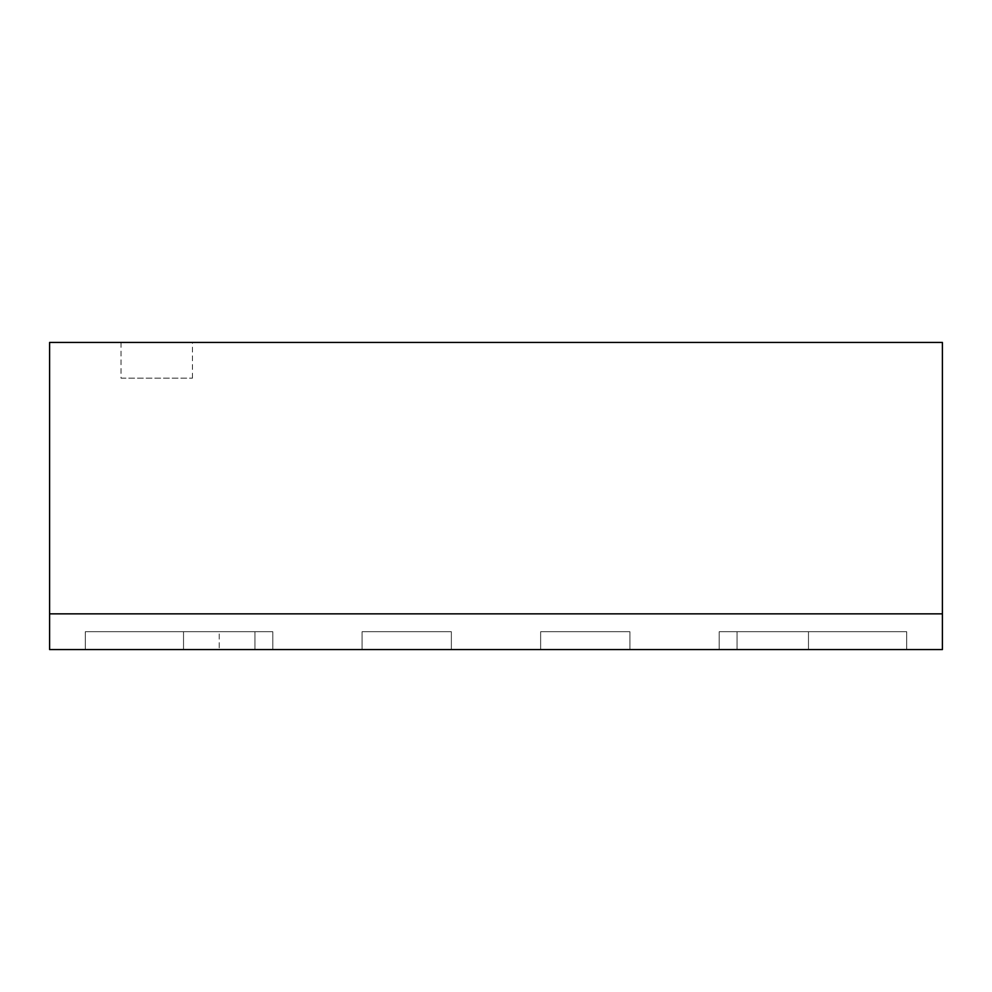 <?xml version="1.0" encoding="UTF-8"?>
<svg xmlns="http://www.w3.org/2000/svg" width="992" height="992" viewBox="0 0 992 992"><rect width="100%" height="100%" fill="white"/><g stroke="black" fill="none" stroke-linecap="round" stroke-linejoin="round"><path stroke-width="0.74" stroke-dasharray="4.96 3.72" d="M942.4 649.562L942.4 342.438L49.6 342.438L49.6 613.85L942.4 613.85L49.6 613.85L49.6 649.562L942.4 649.562M254.944 649.562L85.312 649.562L254.944 649.562L85.312 649.562L254.944 649.562L85.312 649.562L254.944 649.562L85.312 649.562L254.944 649.562L85.312 649.562L254.944 649.562L85.312 649.562L254.944 649.562L254.944 631.706L85.312 631.706L85.312 649.562L85.312 631.706L254.944 631.706L254.944 649.562L254.944 631.706L85.312 631.706L85.312 649.562L85.312 631.706L254.944 631.706L254.944 649.562L254.944 631.706L85.312 631.706L85.312 649.562L85.312 631.706L254.944 631.706L254.944 649.562L254.944 631.706L85.312 631.706L85.312 649.562L85.312 631.706L254.944 631.706L254.944 649.562L254.944 631.706L85.312 631.706L85.312 649.562L85.312 631.706L254.944 631.706L254.944 649.562L254.944 631.706L85.312 631.706L85.312 649.562L85.312 631.706L254.944 631.706L254.944 649.562M737.056 649.562L906.688 649.562L737.056 649.562L906.688 649.562L737.056 649.562L906.688 649.562L737.056 649.562L906.688 649.562L737.056 649.562L906.688 649.562L737.056 649.562L906.688 649.562L737.056 649.562L737.056 631.706L906.688 631.706L906.688 649.562L906.688 631.706L737.056 631.706L737.056 649.562L737.056 631.706L906.688 631.706L906.688 649.562L906.688 631.706L737.056 631.706L737.056 649.562L737.056 631.706L906.688 631.706L906.688 649.562L906.688 631.706L737.056 631.706L737.056 649.562L737.056 631.706L906.688 631.706L906.688 649.562L906.688 631.706L737.056 631.706L737.056 649.562L737.056 631.706L906.688 631.706L906.688 649.562L906.688 631.706L737.056 631.706L737.056 649.562L737.056 631.706L906.688 631.706L906.688 649.562L906.688 631.706L737.056 631.706L737.056 649.562M629.92 649.562L540.64 649.562L629.92 649.562L540.64 649.562L629.92 649.562L540.64 649.562L629.92 649.562L540.64 649.562L629.92 649.562L629.92 631.706L540.64 631.706L540.64 649.562L540.64 631.706L629.92 631.706L629.92 649.562L629.92 631.706L540.64 631.706L540.64 649.562L540.64 631.706L629.92 631.706L629.92 649.562L629.92 631.706L540.64 631.706L540.64 649.562L540.64 631.706L629.92 631.706L629.92 649.562L629.92 631.706L540.64 631.706L540.64 649.562L540.64 631.706L629.92 631.706L629.92 649.562M451.36 649.562L362.08 649.562L451.36 649.562L362.08 649.562L451.36 649.562L362.08 649.562L451.36 649.562L362.08 649.562L451.36 649.562L451.36 631.706L362.08 631.706L362.08 649.562L362.08 631.706L451.36 631.706L451.36 649.562L451.36 631.706L362.08 631.706L362.08 649.562L362.08 631.706L451.36 631.706L451.36 649.562L451.36 631.706L362.08 631.706L362.08 649.562L362.08 631.706L451.36 631.706L451.36 649.562L451.36 631.706L362.08 631.706L362.08 649.562L362.08 631.706L451.36 631.706L451.36 649.562M272.8 649.562L183.52 649.562L272.8 649.562L183.52 649.562L272.8 649.562L183.52 649.562L272.8 649.562L183.52 649.562L272.8 649.562L272.8 631.706L183.52 631.706L219.232 631.706L219.232 649.562L219.232 631.706L272.8 631.706L272.8 649.562L272.8 631.706L183.52 631.706L183.52 649.562L183.52 631.706L183.52 649.562L183.52 631.706L272.8 631.706L272.8 649.562L272.8 631.706L183.52 631.706L183.52 649.562L183.52 631.706L272.8 631.706L272.8 649.562L272.8 631.706L183.52 631.706L183.52 649.562L183.52 631.706L272.8 631.706L272.8 649.562M808.48 649.562L719.2 649.562L808.48 649.562L719.2 649.562L808.48 649.562L719.2 649.562L808.48 649.562L719.2 649.562L808.48 649.562L808.48 631.706L719.2 631.706L719.2 649.562L719.2 631.706L808.48 631.706L808.48 649.562L808.48 631.706L719.2 631.706L719.2 649.562L719.2 631.706L808.48 631.706L808.48 649.562L808.48 631.706L719.2 631.706L719.2 649.562L719.2 631.706L808.48 631.706L808.48 649.562L808.48 631.706L719.2 631.706L719.2 649.562L719.2 631.706L808.48 631.706L808.48 649.562M121.024 378.15L192.448 378.15L121.024 378.15L121.024 342.438L192.448 342.438L121.024 342.438M192.448 378.15L192.448 342.438"/><path stroke-width="1.49" d="M942.4 649.562L942.4 613.85L49.6 613.85L49.6 342.438L942.4 342.438L942.4 613.85L49.6 613.85L49.6 649.562L942.4 649.562"/></g></svg>
